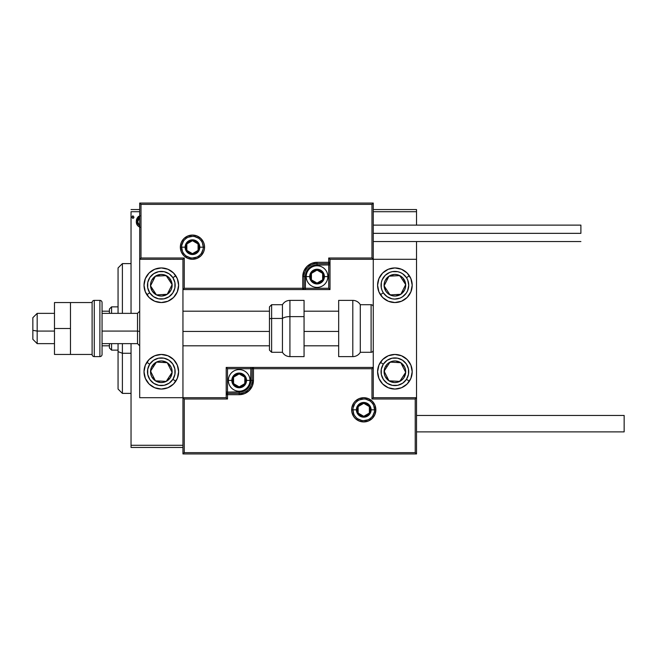 <?xml version="1.0" encoding="UTF-8"?>
<svg xmlns="http://www.w3.org/2000/svg" width="657" height="657" viewBox="0 0 657 657"><rect width="100%" height="100%" fill="white"/><g stroke="black" fill="none" stroke-linecap="round" stroke-linejoin="round"><path stroke-width="0.99" d="M131.039 211.71L139.695 211.71L131.039 211.71L131.039 313.364L131.039 211.71M373.266 211.71L416.522 211.71L416.522 225.121L416.522 211.71L373.266 211.71M416.522 241.554L416.522 259.293L373.266 259.293L373.266 397.707L416.522 397.707L416.522 241.554M182.95 445.29L131.039 445.29L131.039 343.636L131.039 447.45L182.95 447.45L131.039 447.45L131.039 445.29L182.95 445.29M140.056 215.874L137.321 217.787L136.278 221.54L137.412 225.474L140.072 227.265M133.954 217.106L132.977 215.841L132.254 216.268L132.065 217.541L132.763 218.338L133.708 217.935L133.954 217.106L132.977 218.362L133.954 217.106L132.977 215.841L132.008 217.106L132.977 218.362L132.008 217.106M416.522 209.55L373.266 209.55L416.522 209.55L416.522 211.71L416.522 209.55M139.695 209.55L131.039 209.55L139.695 209.55M139.571 215.972L136.278 221.54L137.412 225.474L139.604 227.166M136.894 224.546L136.574 223.684M136.549 223.602L136.344 222.567M136.278 221.54L136.295 222.058M136.344 220.547L136.41 220.087M136.525 219.586L136.418 220.062M136.533 219.578L136.681 219.093M136.796 218.797L138.832 216.276M137.904 217.015L138.405 216.555M139.695 225.77L137.444 221.532L137.617 220.07L137.485 222.271L139.695 217.36M139.161 225.474L139.818 225.819L138.184 224.374L137.485 222.271M137.444 221.532L137.485 220.793M137.617 220.07L139.161 217.631M161.318 267.941A17.304 17.304 0 0 1 178.622 285.245A17.304 17.304 0 0 1 161.318 302.548L154.699 301.226L149.082 297.481L145.337 291.864L144.014 285.245L145.337 278.625L149.082 273.008L154.699 269.263L161.318 267.941L167.937 269.263L173.555 273.008L177.3 278.625L178.622 285.245L177.3 291.864L173.555 297.481L167.937 301.226L161.318 302.548A17.304 17.304 0 0 1 144.014 285.245A17.304 17.304 0 0 1 161.318 267.941M161.318 354.452A17.304 17.304 0 0 1 178.622 371.755A17.304 17.304 0 0 1 161.318 389.059L154.699 387.737L149.082 383.992L145.337 378.375L144.014 371.755L145.337 365.136L149.082 359.519L154.699 355.774L161.318 354.452L167.937 355.774L173.555 359.519L177.3 365.136L178.622 371.755L177.3 378.375L173.555 383.992L167.937 387.737L161.318 389.059A17.304 17.304 0 0 1 144.014 371.755A17.304 17.304 0 0 1 178.285 368.372A17.304 17.304 0 0 1 178.293 375.122M182.95 397.707L182.95 259.293L139.695 259.293L139.695 397.707L182.95 397.707L139.695 397.707L139.695 259.293L140.992 257.996L184.247 257.996L184.247 288.275L302.762 288.275L302.762 276.597L303.846 271.127L306.942 266.504L311.574 263.408L317.035 262.315L328.714 262.315L328.714 257.996L371.969 257.996L371.969 204.36L140.992 204.36L140.992 257.996L140.992 204.36L371.969 204.36L371.969 257.996L373.266 259.293L416.522 259.293L416.522 397.707L415.224 399.004L371.969 399.004L371.969 368.725L253.454 368.725L253.454 380.403L252.362 385.873L249.274 390.496L244.642 393.592L239.181 394.685L227.503 394.685L227.503 399.004L184.247 399.004L184.247 452.64L415.224 452.64L415.224 399.004L415.224 452.64L184.247 452.64L184.247 399.004L182.95 397.707L182.95 453.938L416.522 453.938L416.522 397.707L373.266 397.707L373.266 203.062L139.695 203.062L139.695 259.293L182.95 259.293L182.95 453.938L184.247 452.64L182.95 453.938L416.522 453.938L415.224 452.64L416.522 453.938L416.522 397.707L415.224 399.004L371.969 399.004L372.47 398.512L371.969 399.004L371.969 368.725L372.47 368.232L371.969 368.725L252.157 368.725L252.157 380.403A12.976 12.976 0 0 1 239.181 393.387L227.503 393.387L226.205 394.685L226.205 397.707L182.95 397.707L184.247 399.004L227.503 399.004L226.205 397.707L182.95 397.707M394.898 389.059A17.304 17.304 0 0 1 377.594 371.755A17.304 17.304 0 0 1 394.898 354.452L401.517 355.774L407.135 359.519L410.88 365.136L412.202 371.755L410.88 378.375L407.135 383.992L401.517 387.737L394.898 389.059L388.279 387.737L382.661 383.992L378.908 378.375L377.594 371.755L378.908 365.136L382.661 359.519L388.279 355.774L394.898 354.452A17.304 17.304 0 0 1 412.202 371.755A17.304 17.304 0 0 1 394.898 389.059M394.898 302.548A17.304 17.304 0 0 1 377.594 285.245A17.304 17.304 0 0 1 394.898 267.941L401.517 269.263L407.135 273.008L410.88 278.625L412.202 285.245L410.88 291.864L407.135 297.481L401.517 301.226L394.898 302.548L388.279 301.226L382.661 297.481L378.908 291.864L377.594 285.245L378.908 278.625L382.661 273.008L388.279 269.263L394.898 267.941A17.304 17.304 0 0 1 412.202 285.245A17.304 17.304 0 0 1 394.898 302.548M37.178 331.071L32.85 330.34L32.85 339.316L32.85 317.692L32.85 330.34L37.178 331.071L37.178 343.636L37.178 331.071L54.482 331.071L37.178 331.071L37.178 313.364L37.178 331.071M139.695 331.44L137.527 331.071L137.527 343.636L137.527 331.071L102.057 331.071L137.527 331.071L137.527 313.364L137.527 331.071L139.695 331.44M338.667 331.44L304.06 331.44L338.667 331.44M269.46 331.44L182.95 331.44L269.46 331.44M352.94 409.82L356.398 409.82L352.94 409.82A10.816 10.816 0 0 1 363.756 399.004A10.816 10.816 0 0 1 374.564 409.82L375.861 409.82A12.113 12.113 0 0 0 363.756 397.707A12.113 12.113 0 0 0 351.643 409.82A12.113 12.113 0 0 0 363.756 421.934A12.113 12.113 0 0 0 375.861 409.82L374.564 409.82A10.816 10.816 0 0 1 363.756 420.636A10.816 10.816 0 0 1 352.94 409.82L351.643 409.82L351.873 407.455L353.68 403.094L355.191 401.255L359.116 398.627L363.756 397.707L368.388 398.627L372.314 401.255L374.942 405.188L375.861 409.82L374.942 414.452L372.314 418.386L368.388 421.006L363.756 421.934L359.116 421.006L355.191 418.386L353.68 416.546L351.873 412.185L351.643 409.82L352.94 409.82A10.816 10.816 0 0 1 363.756 399.004A10.816 10.816 0 0 1 374.564 409.82A10.816 10.816 0 0 1 363.756 420.636A10.816 10.816 0 0 1 352.94 409.82L353.762 413.959M226.205 394.479L226.205 394.685A1.298 1.298 0 0 1 227.503 393.387L227.503 392.089L239.181 392.089A11.678 11.678 0 0 0 250.859 380.403L250.859 368.725L227.503 368.725L227.503 392.089L241.456 391.859L245.669 390.118L247.434 388.665L249.964 384.879L250.629 382.686L250.859 368.725L252.157 368.725A1.298 1.298 0 0 1 253.454 367.427L253.454 368.725L253.454 367.427L373.266 367.427L253.257 367.427M252.69 367.427L226.205 367.427L226.205 393.075M226.205 394.685L226.205 397.707L227.503 399.004L227.503 394.685L226.205 394.685L227.503 394.685L227.503 392.089L226.205 392.089L226.205 394.685M239.181 392.089L239.181 393.387L227.503 393.387L227.503 394.685L239.181 394.685L239.181 392.089M372.889 398.085L372.47 398.512L372.889 398.085M250.859 380.403L252.157 380.403A12.976 12.976 0 0 1 239.181 393.387L239.181 394.685A14.273 14.273 0 0 0 253.454 380.403L250.859 380.403M226.205 367.427L226.205 392.089L227.503 392.089L227.503 368.725L226.205 367.427L227.503 368.725L250.859 368.725L250.859 367.427L226.205 367.427M372.889 367.813L372.47 368.232L372.889 367.813M252.157 368.725L252.157 380.403L253.454 380.403L253.454 368.725L250.859 368.725L250.859 367.427L253.454 367.427A1.298 1.298 0 0 0 252.157 368.725M354.764 415.832L356.11 417.466M357.745 418.813L361.646 420.423M363.756 420.636L367.895 419.807M369.76 418.813L371.402 417.466M372.741 415.832L374.359 411.931M374.564 409.82L371.106 409.82A7.35 7.35 0 0 1 363.756 417.17A7.35 7.35 0 0 1 356.398 409.82L356.956 407.003L358.55 404.622L360.939 403.028L363.756 402.47L366.565 403.028L368.955 404.622L370.548 407.003L371.106 409.82L370.548 412.637L368.955 415.019L366.565 416.612L363.756 417.17L360.939 416.612L358.55 415.019L356.956 412.637L356.398 409.82A7.35 7.35 0 0 1 363.756 402.47A7.35 7.35 0 0 1 371.106 409.82L374.564 409.82L373.743 405.681M372.741 403.809L371.402 402.174M369.76 400.827L365.859 399.218M363.756 399.004L359.617 399.826M357.745 400.827L356.11 402.174M354.764 403.809L353.146 407.71M203.276 247.18L199.818 247.18A7.35 7.35 0 0 1 192.46 254.53A7.35 7.35 0 0 1 185.11 247.18L185.668 244.363L187.261 241.981L189.651 240.388L192.46 239.83L195.277 240.388L197.658 241.981L199.252 244.363L199.818 247.18L199.252 249.997L197.658 252.378L195.277 253.972L192.46 254.53L189.651 253.972L187.261 252.378L185.668 249.997L185.11 247.18L181.652 247.18L185.11 247.18A7.35 7.35 0 0 1 192.46 239.83A7.35 7.35 0 0 1 199.818 247.18L203.276 247.18A10.816 10.816 0 0 1 192.46 257.996A10.816 10.816 0 0 1 181.652 247.18L180.346 247.18A12.113 12.113 0 0 0 192.46 259.293A12.113 12.113 0 0 0 204.573 247.18A12.113 12.113 0 0 0 192.46 235.066A12.113 12.113 0 0 0 180.346 247.18L181.652 247.18A10.816 10.816 0 0 1 192.46 236.364A10.816 10.816 0 0 1 203.276 247.18L204.573 247.18L204.343 249.545L203.654 251.812L201.026 255.745L197.1 258.373L192.46 259.293L187.828 258.373L183.894 255.745L181.275 251.812L180.346 247.18L181.275 242.548L183.894 238.614L187.828 235.994L192.46 235.066L197.1 235.994L201.026 238.614L203.654 242.548L204.343 244.815L204.573 247.18L203.276 247.18A10.816 10.816 0 0 1 192.46 257.996A10.816 10.816 0 0 1 181.652 247.18A10.816 10.816 0 0 1 192.46 236.364A10.816 10.816 0 0 1 203.276 247.18L202.455 243.041M330.011 259.293L373.266 259.293L373.266 203.062L371.969 204.36L373.266 203.062L139.695 203.062L140.992 204.36L139.695 203.062L139.695 259.293L140.992 257.996L184.247 257.996L183.746 258.488L184.247 257.996L184.247 288.275L183.746 288.768L184.247 288.275L304.06 288.275L304.06 276.597A12.976 12.976 0 0 1 317.035 263.613L328.714 263.613L330.011 262.315L330.011 259.293L373.266 259.293L371.969 257.996L328.714 257.996L330.011 259.293L328.714 257.996L328.714 262.315L330.011 262.315L330.011 259.293M330.011 262.521L330.011 262.315A1.298 1.298 0 0 1 328.714 263.613L328.714 264.911L317.035 264.911A11.678 11.678 0 0 0 305.357 276.597L305.357 288.275L328.714 288.275L328.714 264.911L314.76 265.141L310.547 266.882L308.782 268.335L306.244 272.121L305.579 274.314L305.357 288.275L304.06 288.275A1.298 1.298 0 0 1 302.762 289.573L302.762 288.275L302.762 289.573L182.95 289.573L302.959 289.573M303.526 289.573L330.011 289.573L330.011 263.925M328.714 262.315L328.714 264.911L330.011 264.911L330.011 262.315L317.035 262.315L317.035 263.613L328.714 263.613L328.714 262.315M317.035 264.911L317.035 263.613L317.035 264.911M183.328 258.915L183.746 258.488L183.328 258.915M305.357 276.597L304.06 276.597A12.976 12.976 0 0 1 317.035 263.613L317.035 262.315A14.273 14.273 0 0 0 302.762 276.597L305.357 276.597M330.011 289.573L330.011 264.911L328.714 264.911L328.714 288.275L330.011 289.573L328.714 288.275L305.357 288.275L305.357 289.573L330.011 289.573M183.328 289.187L183.746 288.768L183.328 289.187M304.06 288.275L304.06 276.597L302.762 276.597L302.762 288.275L305.357 288.275L305.357 289.573L302.762 289.573A1.298 1.298 0 0 0 304.06 288.275M201.453 241.168L200.106 239.534M198.471 238.187L194.571 236.577M192.46 236.364L188.321 237.193M186.457 238.187L184.814 239.534M183.467 241.168L181.858 245.069M181.652 247.18L182.474 251.319M183.467 253.191L184.814 254.826M186.457 256.173L190.349 257.782M192.46 257.996L196.599 257.174M198.471 256.173L200.106 254.826M201.453 253.191L203.07 249.29M322.653 274.971L322.653 273.353A6.488 6.488 0 0 1 323.523 276.597L322.653 276.597L322.653 274.971L322.653 276.597L323.523 276.597L323.301 274.913L321.626 272.006L318.719 270.323L317.035 270.109L313.791 270.971L312.453 272.006L310.769 274.913L310.547 276.597L311.418 279.841L312.453 281.18L313.791 282.214L317.035 283.085L318.719 282.863L321.626 281.18L322.653 279.841L323.523 276.597A6.488 6.488 0 0 1 311.418 279.841A6.488 6.488 0 0 1 317.035 270.109L311.418 273.353L311.418 279.841L317.035 283.085L322.653 279.841L322.653 276.597L322.653 279.841L317.035 283.085L311.418 279.841L311.418 273.353L317.035 270.109A6.488 6.488 0 0 1 322.653 273.353L317.035 270.109L322.653 273.353L322.653 274.971M309.685 276.597A7.35 7.35 0 0 1 317.035 269.239A7.35 7.35 0 0 1 324.394 276.597L327.851 276.597A10.816 10.816 0 0 0 317.035 265.781A10.816 10.816 0 0 0 306.219 276.597L309.685 276.597L310.244 273.78L311.837 271.39L314.227 269.797L317.035 269.239L319.852 269.797L322.234 271.39L323.827 273.78L324.394 276.597L323.827 279.406L322.234 281.796L319.852 283.389L317.035 283.947L314.227 283.389L311.837 281.796L310.244 279.406L309.685 276.597L306.219 276.597A10.816 10.816 0 0 1 317.035 265.781A10.816 10.816 0 0 1 327.851 276.597A10.816 10.816 0 0 1 317.035 287.405A10.816 10.816 0 0 1 306.219 276.597A10.816 10.816 0 0 0 317.035 287.405A10.816 10.816 0 0 0 327.851 276.597L324.394 276.597A7.35 7.35 0 0 1 317.035 283.947A7.35 7.35 0 0 1 309.685 276.597M244.798 378.785L244.798 377.159A6.488 6.488 0 0 1 245.669 380.403L244.798 380.403L244.798 378.785L244.798 380.403L245.669 380.403L245.447 378.728L243.763 375.82L242.425 374.786L239.181 373.915L237.497 374.137L234.59 375.82L233.555 377.159L232.693 380.403L232.907 382.087L234.59 384.994L237.497 386.677L239.181 386.891L242.425 386.029L243.763 384.994L245.447 382.087L245.669 380.403A6.488 6.488 0 0 1 233.555 383.647A6.488 6.488 0 0 1 239.181 373.915L233.555 377.159L233.555 383.647L239.181 386.891L244.798 383.647L244.798 380.403L244.798 383.647L239.181 386.891L233.555 383.647L233.555 377.159L239.181 373.915A6.488 6.488 0 0 1 244.798 377.159L239.181 373.915L244.798 377.159L244.798 378.785M231.822 380.403A7.35 7.35 0 0 1 239.181 373.053A7.35 7.35 0 0 1 246.531 380.403L249.988 380.403A10.816 10.816 0 0 0 239.181 369.595A10.816 10.816 0 0 0 228.365 380.403L231.822 380.403L232.381 377.594L233.974 375.204L236.364 373.611L239.181 373.053L241.99 373.611L244.379 375.204L245.973 377.594L246.531 380.403L245.973 383.22L244.379 385.61L241.99 387.203L239.181 387.761L236.364 387.203L233.974 385.61L232.381 383.22L231.822 380.403L228.365 380.403A10.816 10.816 0 0 1 239.181 369.595A10.816 10.816 0 0 1 249.988 380.403A10.816 10.816 0 0 1 239.181 391.219A10.816 10.816 0 0 1 228.365 380.403A10.816 10.816 0 0 0 239.181 391.219A10.816 10.816 0 0 0 249.988 380.403L246.531 380.403A7.35 7.35 0 0 1 239.181 387.761A7.35 7.35 0 0 1 231.822 380.403M369.374 408.202L369.374 406.576A6.488 6.488 0 0 1 370.244 409.82L369.374 409.82L369.374 408.202L369.374 409.82L370.244 409.82L370.022 408.137L368.339 405.229L367 404.203L363.756 403.332L362.073 403.554L359.165 405.229L357.482 408.137L357.268 409.82L357.482 411.496L359.165 414.411L362.073 416.086L363.756 416.308L367 415.438L368.339 414.411L369.374 413.064L370.244 409.82A6.488 6.488 0 0 1 358.131 413.064A6.488 6.488 0 0 1 363.756 403.332L358.131 406.576L358.131 413.064L363.756 416.308L369.374 413.064L369.374 409.82L369.374 413.064L363.756 416.308L358.131 413.064L358.131 406.576L363.756 403.332A6.488 6.488 0 0 1 369.374 406.576L363.756 403.332L369.374 406.576L369.374 408.202M198.077 245.562L198.077 243.936A6.488 6.488 0 0 1 198.948 247.18L198.077 247.18L198.077 245.562L198.077 247.18L198.948 247.18L198.726 245.504L197.051 242.589L194.144 240.914L192.46 240.692L189.216 241.562L187.877 242.589L186.843 243.936L185.972 247.18L186.194 248.863L187.877 251.771L189.216 252.797L192.46 253.668L194.144 253.446L197.051 251.771L198.726 248.863L198.948 247.18A6.488 6.488 0 0 1 186.843 250.424A6.488 6.488 0 0 1 192.46 240.692L186.843 243.936L186.843 250.424L192.46 253.668L198.077 250.424L198.077 247.18L198.077 250.424L192.46 253.668L186.843 250.424L186.843 243.936L192.46 240.692A6.488 6.488 0 0 1 198.077 243.936L192.46 240.692L198.077 243.936L198.077 245.562M151.997 368.897L150.519 371.156A10.816 10.816 0 0 1 152.268 365.842L153.475 366.631L151.997 368.897L153.475 366.631L152.268 365.842L151.044 368.388L150.732 373.973L151.668 376.642L155.405 380.805L160.719 382.555L163.536 382.341L166.205 381.405L170.368 377.668L172.118 372.355L171.904 369.538L170.968 366.869L167.231 362.705L161.918 360.956L159.101 361.169L156.432 362.106L152.268 365.842A10.816 10.816 0 0 1 172.118 372.355A10.816 10.816 0 0 1 155.405 380.805L166.205 381.405L169.892 375.763L172.118 372.355L167.231 362.705L156.432 362.106L153.475 366.631L156.432 362.106L167.231 362.705L172.118 372.355L166.205 381.405L155.405 380.805A10.816 10.816 0 0 1 150.519 371.156L155.405 380.805L150.519 371.156L151.997 368.897M172.906 379.327A13.838 13.838 0 0 1 153.746 383.343A13.838 13.838 0 0 1 149.73 364.183L146.831 362.294L149.73 364.183L153.508 360.323L158.477 358.205L163.88 358.155L168.89 360.167L172.75 363.945L174.869 368.914L174.918 374.318L172.906 379.327L169.128 383.187L164.16 385.306L158.756 385.355L153.746 383.343L149.886 379.565L147.768 374.597L147.718 369.193L149.73 364.183A13.838 13.838 0 0 1 168.89 360.167A13.838 13.838 0 0 1 172.906 379.327L175.805 381.216L172.906 379.327M178.285 375.139A17.304 17.304 0 0 1 175.706 381.364M175.698 381.372A17.304 17.304 0 0 1 161.318 389.059M385.577 368.897L384.099 371.156A10.816 10.816 0 0 1 385.848 365.842L387.055 366.631L385.577 368.897L387.055 366.631L385.848 365.842L384.624 368.388L384.312 373.973L385.248 376.642L388.985 380.805L394.299 382.555L397.115 382.341L402.109 379.812L403.948 377.668L405.697 372.355L405.484 369.538L404.548 366.869L400.811 362.705L395.489 360.956L392.681 361.169L387.679 363.699L385.848 365.842A10.816 10.816 0 0 1 405.697 372.355A10.816 10.816 0 0 1 388.985 380.805L399.776 381.405L405.697 372.355L400.811 362.705L390.012 362.106L387.055 366.631L390.012 362.106L400.811 362.705L405.697 372.355L399.776 381.405L388.985 380.805A10.816 10.816 0 0 1 384.099 371.156L388.985 380.805L384.099 371.156L385.577 368.897M406.486 379.327A13.838 13.838 0 0 1 387.326 383.343A13.838 13.838 0 0 1 383.31 364.183L380.411 362.294L383.31 364.183L387.088 360.323L392.057 358.205L397.46 358.155L402.47 360.167L406.322 363.945L408.44 368.914L408.498 374.318L406.486 379.327L402.708 383.187L397.74 385.306L392.336 385.355L387.326 383.343L383.466 379.565L381.347 374.597L381.29 369.193L383.31 364.183A13.838 13.838 0 0 1 402.47 360.167A13.838 13.838 0 0 1 406.486 379.327L409.385 381.216L406.486 379.327M401.255 277.862L399.776 275.595A10.816 10.816 0 0 1 403.948 279.332L402.741 280.12L401.255 277.862L402.741 280.12L403.948 279.332L402.109 277.188L397.115 274.659L394.299 274.445L388.985 276.195L385.248 280.358L384.312 283.027L384.099 285.844L385.848 291.158L387.679 293.301L392.681 295.831L395.489 296.044L400.811 294.295L404.548 290.131L405.484 287.462L405.697 284.645L403.948 279.332A10.816 10.816 0 0 1 390.012 294.894A10.816 10.816 0 0 1 388.985 276.195L384.099 285.844L390.012 294.894L400.811 294.295L405.697 284.645L402.741 280.12L405.697 284.645L400.811 294.295L390.012 294.894L384.099 285.844L388.985 276.195A10.816 10.816 0 0 1 399.776 275.595L388.985 276.195L399.776 275.595L401.255 277.862M411.865 281.878A17.304 17.304 0 0 1 380.411 294.706L383.31 292.817A13.838 13.838 0 0 1 387.326 273.657A13.838 13.838 0 0 1 406.486 277.673L409.385 275.784A17.304 17.304 0 0 1 411.865 281.861M394.898 267.941A17.304 17.304 0 0 1 409.278 275.628M409.286 275.636A17.304 17.304 0 0 1 409.385 275.784L406.486 277.673L407.742 280.079L408.736 285.384L407.627 290.673L406.322 293.055L402.47 296.833L400.064 298.089L394.75 299.083L392.057 298.795L387.088 296.677L383.31 292.817L382.054 290.41L381.29 287.807L381.347 282.403L382.16 279.816L385.207 275.357L389.732 272.4L392.336 271.645L397.74 271.694L400.327 272.515L402.708 273.813L406.486 277.673A13.838 13.838 0 0 1 402.47 296.833A13.838 13.838 0 0 1 383.31 292.817L380.411 294.706M167.683 277.862L166.205 275.595A10.816 10.816 0 0 1 170.368 279.332L169.161 280.12L167.683 277.862L169.161 280.12L170.368 279.332L168.529 277.188L163.536 274.659L160.719 274.445L155.405 276.195L151.668 280.358L150.732 283.027L150.519 285.844L152.268 291.158L156.432 294.894L159.101 295.831L161.918 296.044L167.231 294.295L170.968 290.131L171.904 287.462L172.118 284.645L170.368 279.332A10.816 10.816 0 0 1 156.432 294.894A10.816 10.816 0 0 1 155.405 276.195L150.519 285.844L156.432 294.894L167.231 294.295L172.118 284.645L169.161 280.12L172.118 284.645L167.231 294.295L156.432 294.894L150.519 285.844L155.405 276.195A10.816 10.816 0 0 1 166.205 275.595L155.405 276.195L166.205 275.595L167.683 277.862M149.73 292.817A13.838 13.838 0 0 1 153.746 273.657A13.838 13.838 0 0 1 172.906 277.673L175.805 275.784L172.906 277.673L174.918 282.682L174.869 288.086L172.75 293.055L168.89 296.833L163.88 298.845L158.477 298.795L153.508 296.677L149.73 292.817L147.718 287.807L147.768 282.403L149.886 277.435L153.746 273.657L158.756 271.645L164.16 271.694L169.128 273.813L172.906 277.673A13.838 13.838 0 0 1 168.89 296.833A13.838 13.838 0 0 1 149.73 292.817L146.831 294.706L149.73 292.817M157.935 302.212A17.304 17.304 0 0 1 144.351 281.878M144.351 281.861A17.304 17.304 0 0 1 146.93 275.636M146.938 275.628A17.304 17.304 0 0 1 157.935 268.278M157.951 268.278A17.304 17.304 0 0 1 175.698 275.628M161.318 302.548A17.304 17.304 0 0 1 157.951 302.212M352.801 300.38L352.801 356.62A8.648 8.648 0 0 0 360.291 352.292L360.291 304.708A8.648 8.648 0 0 0 352.801 300.38L338.667 300.38L338.667 356.62L352.801 356.62L352.801 300.38A8.648 8.648 0 0 1 360.291 304.708L360.291 352.292L371.106 352.292A2.16 2.16 0 0 0 373.266 350.132A2.16 2.16 0 0 1 371.106 352.292L371.106 304.708L371.106 352.292L360.291 352.292A8.648 8.648 0 0 1 352.801 356.62L338.667 356.62L338.667 300.38L352.801 300.38M373.266 306.868A2.16 2.16 0 0 0 371.106 304.708L360.291 304.708L371.106 304.708A2.16 2.16 0 0 1 373.266 306.868M289.926 356.505L289.926 316.617A8.648 3.655 180 0 0 282.436 318.448L282.436 352.201M271.62 352.201L271.62 318.448A2.16 0.912 180 0 0 269.46 319.359L269.46 350.041M289.926 356.62L304.06 356.62L304.06 316.617L289.926 316.617L289.926 356.62C286.657 356.505 284.161 355.067 282.436 352.292L282.436 318.448L271.62 318.448L271.62 352.292L269.46 350.132M304.06 356.587L304.06 300.38L289.926 300.38L289.926 316.617L304.06 316.617L304.06 300.413M282.436 304.799L282.436 318.448L282.436 304.708L271.62 304.708L271.62 318.448L282.436 318.448A8.648 3.655 0 0 1 289.926 316.617L289.926 300.495M269.46 350.107L269.46 307.123M269.46 318.267L269.46 321.191M269.46 306.959L269.46 319.359A2.16 0.912 0 0 1 271.62 318.448L271.62 304.799M416.522 431.879L624.15 431.879L624.15 415.446L416.522 415.446L624.15 415.446L624.15 431.879L416.522 431.879M580.895 233.342L373.266 233.342L580.895 233.342L580.895 225.121L580.895 233.342M54.482 354.452L70.48 354.452L54.482 354.452L54.482 328.5L70.48 328.5L54.482 328.5L54.482 302.548L70.48 302.548L54.482 302.548L54.482 354.452M70.48 354.452L70.48 302.548L92.111 302.548L70.48 302.548L70.48 354.452L92.111 354.452L92.111 302.548L92.111 354.452L70.48 354.452M94.271 356.62L94.271 300.38A2.16 2.16 0 0 0 92.111 302.548A2.16 2.16 0 0 1 94.271 300.38L94.271 356.62L99.897 356.62A2.16 2.16 0 0 0 102.057 354.452L102.057 302.548A2.16 2.16 0 0 0 99.897 300.38L99.897 356.62L99.897 300.38L94.271 300.38L99.897 300.38A2.16 2.16 0 0 1 102.057 302.548L102.057 354.452A2.16 2.16 0 0 1 99.897 356.62L94.271 356.62A2.16 2.16 0 0 1 92.111 354.452A2.16 2.16 0 0 0 94.271 356.62M122.391 353.277L122.391 343.636L122.391 353.277L131.039 353.277L122.391 353.277L122.391 393.387L122.391 353.277L118.063 351.626L122.391 353.277M122.391 313.364L122.391 263.613L122.391 313.364M118.063 267.941L118.063 313.364L118.063 267.941L122.391 263.613L131.039 263.613M118.063 343.636L118.063 351.626L118.063 343.636M118.063 389.059L118.063 351.626L118.063 389.059L122.391 393.387L131.039 393.387M109.415 343.636L109.415 347.964L111.575 350.132L111.575 343.636L111.575 350.132L118.063 350.132L111.575 350.132L109.415 347.964L109.415 343.636M109.415 311.196L109.415 313.364L109.415 309.036L109.415 311.196L102.057 311.196L109.415 311.196M111.575 306.868L109.415 309.036L111.575 306.868L111.575 313.364L111.575 306.868L118.063 306.868L111.575 306.868M102.057 345.804L109.415 345.804L102.057 345.804M54.482 343.636L37.178 343.636L32.85 339.316M139.695 345.804L137.527 343.636L102.057 343.636M182.95 345.804L269.46 345.804M304.06 345.804L338.667 345.804M182.95 311.196L269.46 311.196M304.06 311.196L338.667 311.196M139.695 311.196L137.527 313.364L102.057 313.364M54.482 313.364L37.178 313.364L32.85 317.684M282.436 352.292L271.62 352.292M271.62 304.708L269.46 306.868M289.926 300.38C286.657 300.495 284.161 301.933 282.436 304.708M373.266 241.554L580.895 241.554M373.266 225.121L580.895 225.121"/></g></svg>
